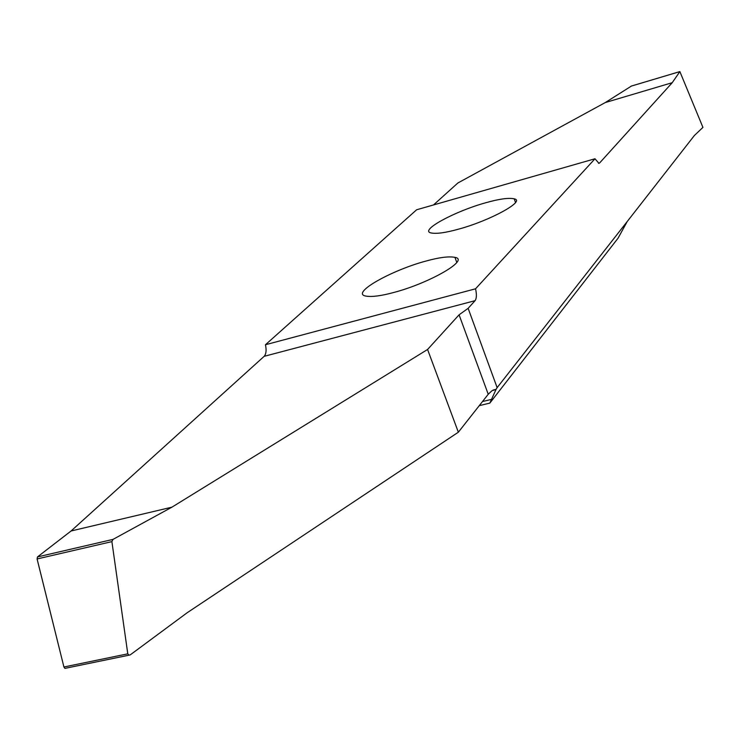 <?xml version="1.0" encoding="UTF-8"?>
<svg xmlns="http://www.w3.org/2000/svg" width="740" height="740" viewBox="0 0 740 740"><rect width="100%" height="100%" fill="white"/><g stroke="black" fill="none" stroke-linecap="round" stroke-linejoin="round"><path stroke-width="1.11" d="M393.708 292.494C428.923 283.337 470.261 259.74 454.934 257.363C448.81 256.17 439.144 257.409 425.925 261.072C391.534 270.202 350.02 293.41 365.884 296.083C371.841 297.11 381.118 295.917 393.708 292.494M497.132 387.631L496.05 389.416L491.971 390.729L488.234 394.263L459.078 314.815L468.133 308.339L497.132 387.631L627.233 221.51L618.048 238.197L489.834 403.096L479.252 405.659M485.69 202.769C455.118 211.15 418.803 230.63 431.106 232.943C436.498 234.025 445.693 232.749 458.689 229.113C489.852 220.724 526.205 200.91 514.207 198.829C508.695 197.617 499.185 198.94 485.69 202.769M496.05 389.416L489.834 403.096M65.583 668.239L64.898 668.377L63.917 666.999L37.093 558.959L37.481 556.924L71.077 530.987L264.143 356.338C266.16 354.062 266.594 350.196 265.457 344.748L475.552 288.794C476.81 294.474 476.652 298.433 475.071 300.671L468.133 308.339M71.077 530.987L171.93 507.168L112.998 539.395L111.897 541.625L127.789 653.836L128.991 655.187L130.258 654.854L187.229 612.702L458.347 432.206L488.234 394.263M459.078 314.815L427.572 349.483L171.93 507.168M427.572 349.483L458.347 432.206M627.233 221.51L694.37 135.522L702.935 127.391L679.866 71.586L672.235 82.695L599.622 162.967L598.947 163.327L594.988 158.767L416.629 209.772L265.457 344.748M475.552 288.794L594.988 158.767M433.511 204.943L457.847 183.002L605.283 102.555L631.423 86.062M672.235 82.695L605.283 102.555M491.749 399.313L482.48 401.561M475.071 300.671L264.143 356.338M37.481 556.924L112.998 539.395M111.897 541.625L37.093 558.959M127.789 653.836L63.917 666.999M679.81 71.623L631.118 86.154M598.512 163.29L599.622 162.967M456.71 262.21L454.934 257.363M515.429 202.261L514.207 198.829M493.043 390.072L495.671 389.434M64.907 668.377L128.991 655.187M679.847 71.595L631.285 86.081"/></g></svg>
